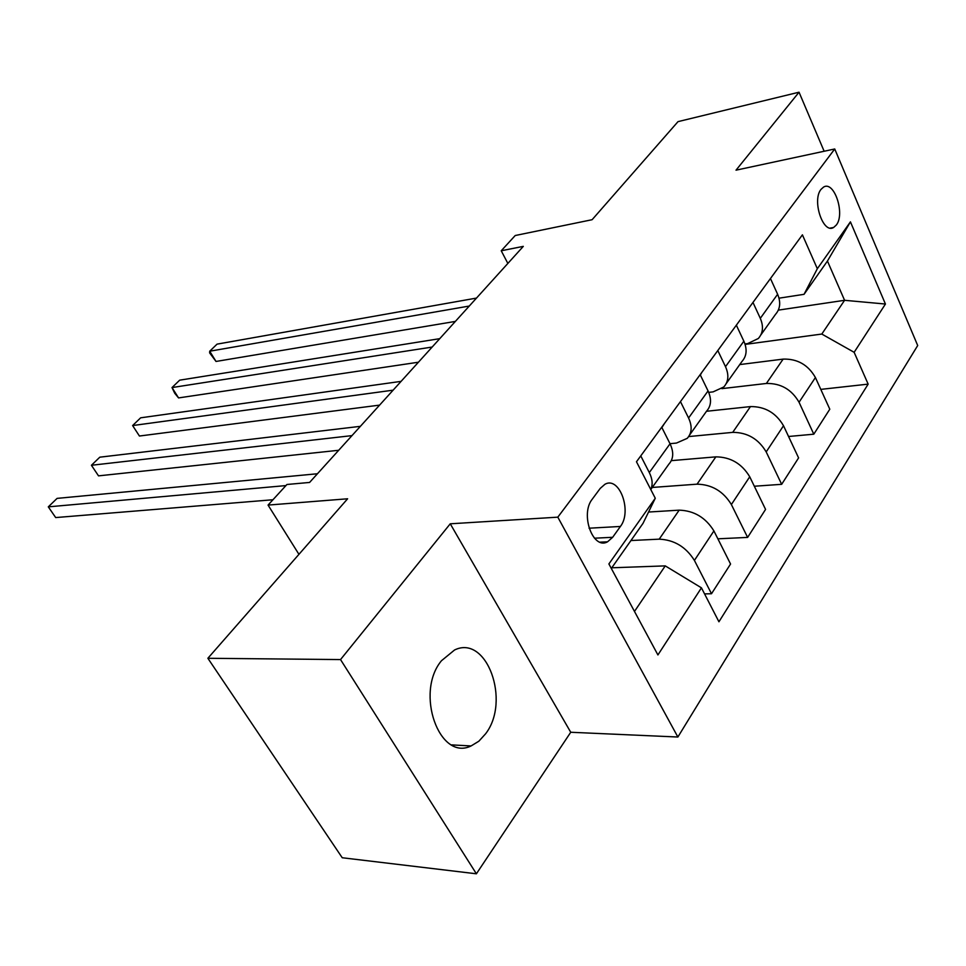 <?xml version="1.0" encoding="UTF-8"?>
<svg xmlns="http://www.w3.org/2000/svg" width="966" height="966" viewBox="0 0 966 966"><rect width="100%" height="100%" fill="white"/><g stroke="black" fill="none" stroke-linecap="round" stroke-linejoin="round"><path stroke-width="1.45" d="M441.45 660.744C414.776 692.646 439.337 761.655 471.082 745.945L478.846 741.224L485.596 733.798C510.978 701.147 486.779 634.167 454.563 649.985L441.45 660.744M821.015 189.384C811.754 200.397 823.129 234.352 833.634 227.469L836.339 225.006C845.359 213.836 834.165 180.292 823.551 187.09L821.015 189.384M677.878 737.022L917.7 345.526L834.733 148.981L557.817 517.16L677.878 737.022L570.737 732.264L450.253 523.801L340.527 659.573L476.395 873.795L570.737 732.264M476.395 873.795L342.23 857.748L207.871 658.281L347.615 498.782L268.053 505.085L298.941 554.339M824.143 151.251L799.039 92.205L678.023 121.631L592.11 219.705L515.216 235.523L501.233 250.774L507.862 263.44M340.527 659.573L207.871 658.281M268.053 505.085L286.938 484.485L309.579 482.445L523.306 246.366L501.233 250.774M612.661 537.289L620.401 526.458C632.344 511.4 619.508 475.876 604.957 484.256L600.236 488.385L592.303 499.108C579.902 514.154 592.967 550.294 607.554 541.805L612.661 537.289L594.464 538.207M634.481 611.442L665.248 565.883L701.437 587.835L718.933 621.778L868.156 384.13L820.798 389.383M701.437 587.835L657.918 654.948L608.894 563.939L655.274 498.251L643.03 523.343L611.321 568.443M778.33 310.122L844.586 300.305L827.439 261.049L804.038 294.328L817.333 268.717L802.408 234.835L636.473 461.76L655.274 498.251M817.333 268.717L850.43 221.854L885.436 304.036L854.137 352.312L868.156 384.13M450.253 523.801L557.817 517.16M799.039 92.205L736.02 170.173L834.733 148.981M804.038 294.328L779.007 298.18M752.973 302.443L760.302 318.333C763.72 326.387 763.068 333.113 758.322 338.498L747.696 343.582L744.967 343.956M717.798 350.537L725.502 366.682C729.113 374.868 728.545 381.63 723.812 386.955L713.113 391.87L708.706 392.377M680.462 401.602L688.577 418C692.38 426.308 691.934 433.094 687.224 438.347L676.442 443.068L669.981 443.672M611.78 567.791L665.248 565.883M630.943 540.537L659.21 539.161C674.22 539.837 685.957 546.925 694.409 560.413L711.507 593.74L704.564 593.897M648.548 512.04L679.17 510.157C694.071 510.64 705.651 517.571 713.91 530.938L730.562 564.023L711.507 593.74M652.255 487.456L697.054 484.171C711.857 484.497 723.293 491.283 731.371 504.542L747.624 537.41L717.871 538.811M671.31 460.649L715.854 456.858C730.55 457.003 741.84 463.644 749.737 476.781L765.567 509.408L747.624 537.41M688.686 436.572L732.711 432.37C747.298 432.37 758.455 438.878 766.195 451.907L781.663 484.316L754.313 486.236M706.496 411.275L750.461 406.589C764.927 406.432 775.94 412.82 783.511 425.74L798.592 457.896L781.663 484.316M721.88 388.634L766.376 383.466C780.733 383.176 791.625 389.443 799.051 402.254L813.795 434.193L788.558 436.487M739.739 364.58L783.136 359.111C797.385 358.688 808.144 364.822 815.413 377.525L829.794 409.21L813.795 434.193M745.112 344.403L821.8 334.055L844.586 300.305L885.436 304.036M649.309 472.567C652.485 478.979 652.968 484.63 650.77 489.508L668.858 464.151C673.556 458.935 673.942 452.136 670.042 443.768L649.309 472.567L640.76 455.892M661.722 427.238L670.042 443.768M700.157 374.663L708.054 390.928C711.761 399.175 711.254 405.949 706.52 411.238L689.627 434.978M736.346 325.18L743.856 341.191C747.358 349.306 746.754 356.043 742.009 361.405L726.239 383.55M854.137 352.312L821.8 334.055M770.457 278.522L777.618 294.268C780.951 302.261 780.238 308.963 775.493 314.373L760.761 335.057M850.43 221.854L827.439 261.049M285.936 485.584L48.3 506.86L57.091 498.384L317.452 473.751M272.943 499.748L55.69 517.571L48.3 506.86M664.403 423.567L661.891 427.576M351.986 435.618L91.42 465.274L99.812 457.184L360.39 426.332M338.704 450.277L98.52 475.864L91.42 465.274L98.52 475.864M701.69 372.574L700.35 375.05M393.126 390.167L132.62 425.559L140.638 417.819L401.095 381.365M379.59 405.116L139.43 436.028L132.62 425.559L139.43 436.028M736.841 324.491L736.454 325.409M432.176 347.035L172.008 387.571L179.676 380.169L439.747 338.668M418.435 362.214L178.565 397.92L172.008 387.571L174.713 393.234L178.565 397.92M469.283 306.041L209.707 351.213L217.06 344.137L476.492 298.083M455.372 321.412L216.022 361.453L209.707 351.213L209.622 352.88L216.022 361.453M679.17 510.157L659.21 539.161M715.854 456.858L697.054 484.171M750.461 406.589L732.711 432.37M783.136 359.111L766.376 383.466M713.91 530.938L694.409 560.413M708.054 390.928L688.577 418M749.737 476.781L731.371 504.542M743.856 341.191L725.502 366.682M783.511 425.74L766.195 451.907M777.618 294.268L760.302 318.333M815.413 377.525L799.051 402.254M589.043 528.209L620.401 526.458M451.69 744.895L471.082 745.945M830.301 228.073L833.634 227.469M600.055 542.168L607.554 541.805"/></g></svg>
